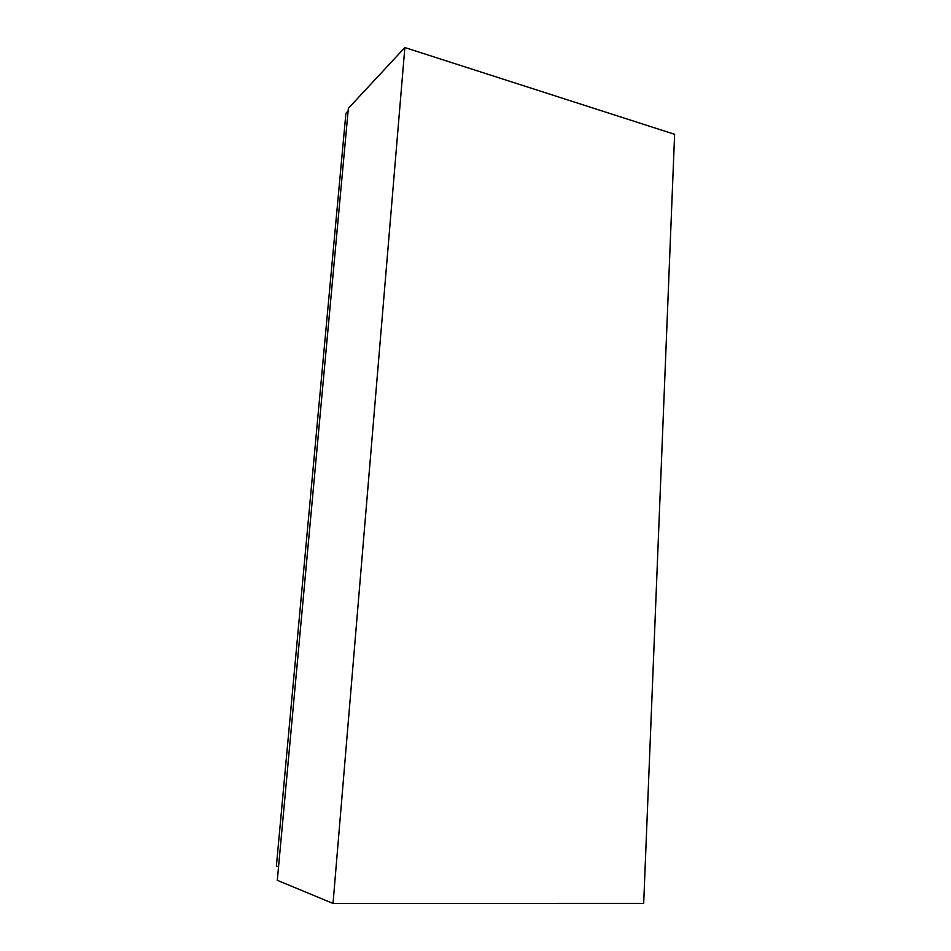 <?xml version="1.0" encoding="UTF-8"?>
<svg xmlns="http://www.w3.org/2000/svg" width="951" height="951" viewBox="0 0 951 951"><rect width="100%" height="100%" fill="white"/><g stroke="black" fill="none" stroke-linecap="round" stroke-linejoin="round"><path stroke-width="1.43" d="M404.853 47.55L348.363 108.331L277.3 880.305L333.028 903.45L404.853 47.55L674.616 134.305L643.684 903.367L333.028 903.45M278.536 866.908L276.384 866.076L345.914 113.3L348.125 110.934M420.425 52.555L658.912 129.253"/></g></svg>
